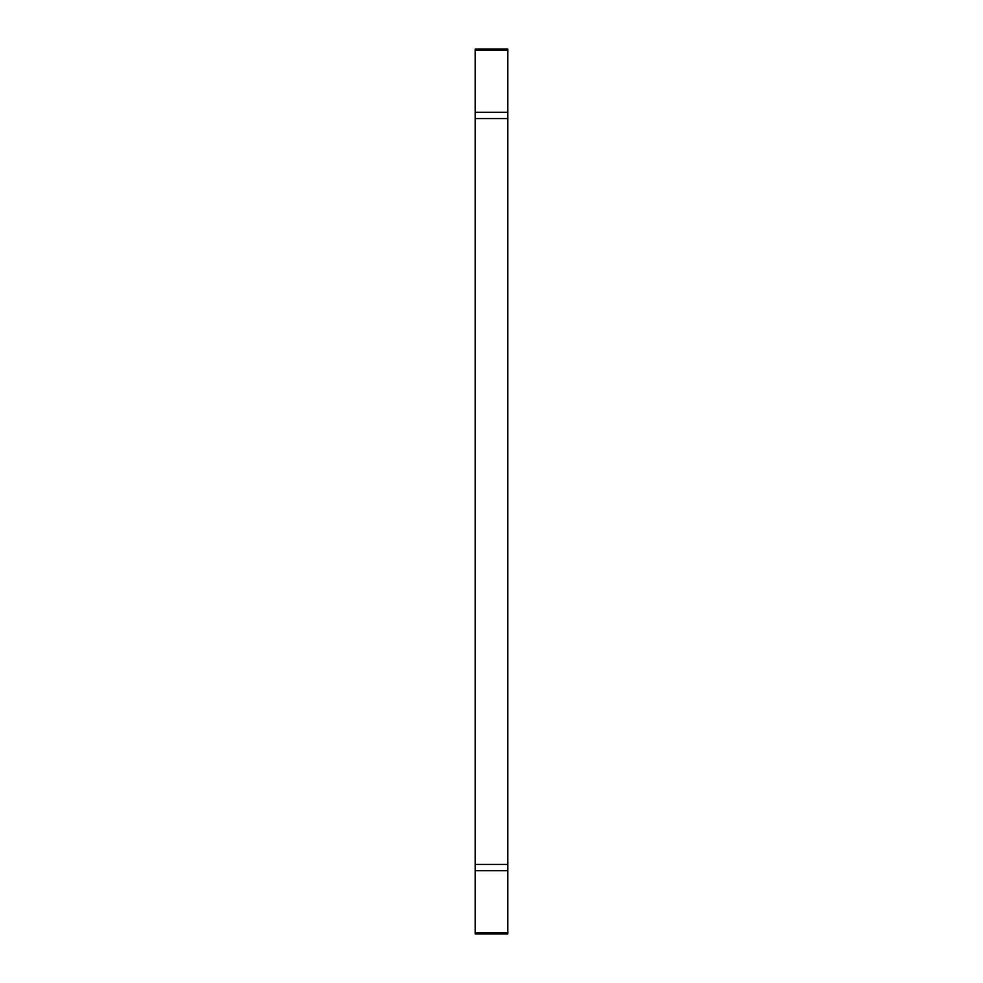 <?xml version="1.0" encoding="UTF-8"?>
<svg xmlns="http://www.w3.org/2000/svg" width="983" height="983" viewBox="0 0 983 983"><rect width="100%" height="100%" fill="white"/><g stroke="black" fill="none" stroke-linecap="round" stroke-linejoin="round"><path stroke-width="1.47" d="M507.83 118.562L507.83 933.85L475.17 933.85L475.17 49.15L507.83 49.15L507.83 118.562L475.17 118.562M507.83 864.438L475.17 864.438M507.83 870.717L475.17 870.717M507.83 932.707L475.17 932.707M507.83 50.293L475.17 50.293M507.83 112.283L475.17 112.283"/></g></svg>
